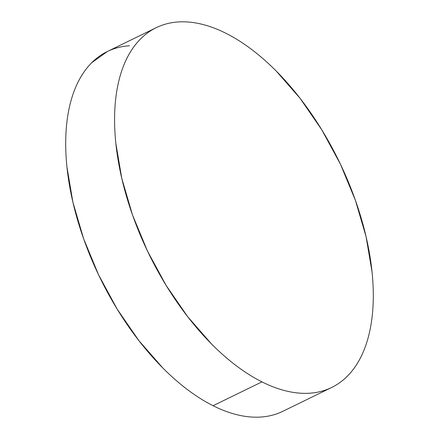 <?xml version="1.0" encoding="UTF-8"?>
<svg xmlns="http://www.w3.org/2000/svg" width="439" height="439" viewBox="0 0 439 439"><rect width="100%" height="100%" fill="white"/><g stroke="black" fill="none" stroke-linecap="round" stroke-linejoin="round"><path stroke-width="0.66" d="M156.202 27.684L107.33 51.522A200.151 105.766 64 0 0 78.158 222.024A200.151 105.766 64 0 0 213.074 405.713A200.151 105.766 64 0 0 282.798 411.316L331.67 387.478A200.151 105.766 -116 0 1 261.946 381.875L213.074 405.713L261.946 381.875A200.151 105.766 -116 0 1 127.036 198.187A200.151 105.766 -116 0 1 156.202 27.684A200.151 105.766 -116 0 1 225.926 33.287A200.151 105.766 -116 0 1 360.842 216.976A200.151 105.766 -116 0 1 331.67 387.478M261.946 381.875C253.539 377.655 245.094 372.36 236.61 365.983C228.132 359.612 219.78 352.287 211.554 344.006L187.744 316.782L166.09 285.366L147.433 250.954L132.479 214.88L121.812 178.525L115.836 143.284C114.65 131.843 114.299 120.917 114.782 110.518C115.265 100.119 116.565 90.439 118.695 81.478C120.818 72.523 123.727 64.462 127.414 57.289C131.107 50.117 135.508 43.982 140.617 38.873C145.732 33.765 151.455 29.786 157.793 26.938C164.126 24.09 170.952 22.427 178.272 21.95C185.593 21.473 193.259 22.186 201.281 24.096C209.299 26 217.514 29.067 225.926 33.287C234.338 37.507 242.783 42.808 251.262 49.179C259.745 55.555 268.097 62.881 276.318 71.162L300.128 98.38L321.782 129.801L340.444 164.208L355.392 200.283L366.066 236.637L372.042 271.878C373.221 283.325 373.573 294.245 373.09 304.644C372.612 315.048 371.306 324.728 369.183 333.684C367.053 342.639 364.145 350.706 360.457 357.878C356.764 365.045 352.369 371.185 347.254 376.294C342.146 381.398 336.417 385.376 330.084 388.224C323.746 391.072 316.92 392.735 309.599 393.218C302.279 393.695 294.613 392.982 286.596 391.072C278.573 389.163 270.358 386.101 261.946 381.875M281.207 412.062C274.874 414.91 268.048 416.573 260.728 417.05C253.407 417.527 245.741 416.814 237.718 414.904C229.701 413 221.486 409.933 213.074 405.713C204.662 401.493 196.217 396.192 187.738 389.821C179.255 383.445 170.903 376.119 162.682 367.838L138.872 340.62L117.218 309.199L98.555 274.792L83.608 238.717L72.934 202.363L66.958 167.122C65.779 155.675 65.427 144.755 65.91 134.356C66.388 123.952 67.694 114.272 69.817 105.316C71.947 96.36 74.855 88.294 78.543 81.122C82.236 73.955 86.631 67.815 91.746 62.706L107.462 51.456M108.916 50.776C115.254 47.928 122.08 46.265 129.401 45.782"/></g></svg>
